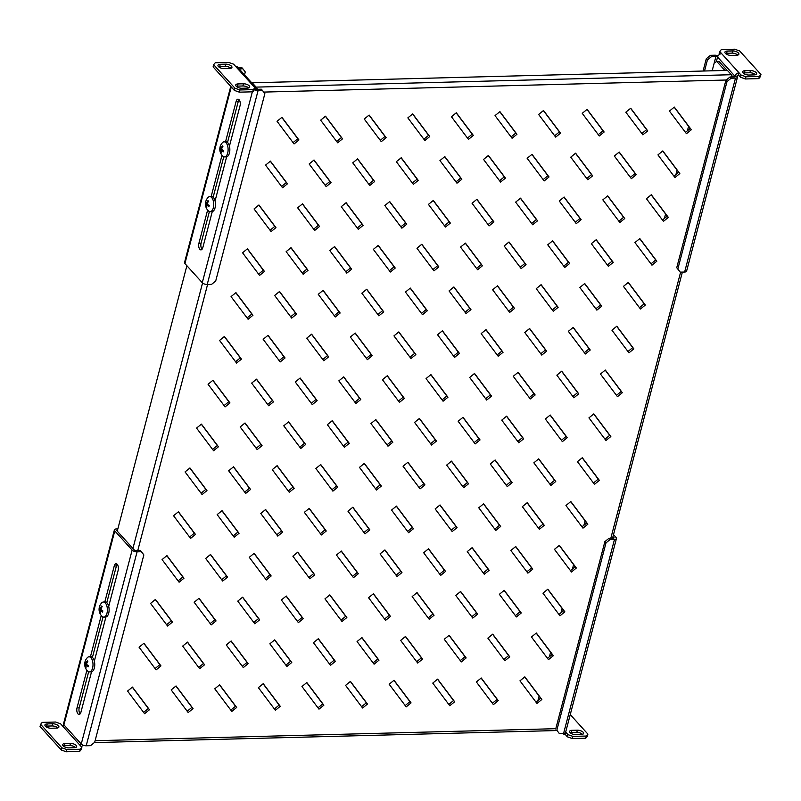 <?xml version="1.0" encoding="UTF-8"?>
<svg xmlns="http://www.w3.org/2000/svg" width="801" height="801" viewBox="0 0 801 801"><rect width="100%" height="100%" fill="white"/><g stroke="black" fill="none" stroke-linecap="round" stroke-linejoin="round"><path stroke-width="1.2" d="M281.922 117.316L277.046 121.291L294.077 143.93L298.943 139.955L281.922 117.316M293.076 142.598L297.822 138.723L298.943 139.955M297.822 138.723L281.802 117.417M325.516 116.185L320.65 120.16L337.672 142.798L342.538 138.823L325.516 116.185M336.67 141.467L341.426 137.582L342.538 138.823M341.426 137.582L325.396 116.275M369.121 115.044L364.245 119.019L381.266 141.657L386.142 137.682L369.121 115.044M380.265 140.325L385.021 136.45L386.142 137.682M385.021 136.45L369.001 115.144M412.715 113.902L407.849 117.877L424.87 140.525L429.736 136.55L412.715 113.902M423.869 139.194L428.615 135.309L429.736 136.55M428.615 135.309L412.595 114.002M456.31 112.771L451.444 116.746L468.465 139.384L473.341 135.409L456.31 112.771M467.464 138.052L472.22 134.178L473.341 135.409M472.22 134.178L456.2 112.871M499.914 111.629L495.038 115.604L512.069 138.253L516.935 134.278L499.914 111.629M511.068 136.921L515.814 133.036L516.935 134.278M515.814 133.036L499.794 111.729M543.509 110.498L538.642 114.473L555.664 137.111L560.53 133.136L543.509 110.498M554.662 135.78L559.418 131.905L560.53 133.136M559.418 131.905L543.398 110.588M587.113 109.357L582.237 113.331L599.268 135.97L604.134 132.005L587.113 109.357M598.257 134.638L603.013 130.763L604.134 132.005M603.013 130.763L586.993 109.457M630.707 108.225L625.841 112.2L642.863 134.838L647.729 130.863L630.707 108.225M641.861 133.507L646.617 129.632L647.729 130.863M646.617 129.632L630.587 108.315M674.302 107.084L669.436 111.059L686.457 133.697L691.333 129.722L674.302 107.084M685.456 132.365L690.212 128.49L691.333 129.722M690.212 128.49L674.192 107.184M270.418 161.141L265.552 165.116L282.573 187.764L287.449 183.789L270.418 161.141M281.572 186.433L286.327 182.548L287.449 183.789M286.327 182.548L270.307 161.241M314.022 160.01L309.146 163.985L326.177 186.623L331.043 182.648L314.022 160.01M325.176 185.291L329.922 181.416L331.043 182.648M329.922 181.416L313.902 160.1M357.616 158.868L352.75 162.843L369.772 185.492L374.638 181.517L357.616 158.868M368.77 184.15L373.526 180.275L374.638 181.517M373.526 180.275L357.496 158.968M401.221 157.737L396.345 161.712L413.366 184.35L418.242 180.375L401.221 157.737M412.365 183.018L417.121 179.144L418.242 180.375M417.121 179.144L401.101 157.827M444.815 156.596L439.949 160.57L456.97 183.209L461.837 179.244L444.815 156.596M455.969 181.877L460.725 178.002L461.837 179.244M460.725 178.002L444.695 156.696M488.41 155.464L483.544 159.439L500.565 182.077L505.441 178.102L488.41 155.464M499.564 180.746L504.32 176.861L505.441 178.102M504.32 176.861L488.3 155.554M532.014 154.323L527.138 158.298L544.169 180.936L549.035 176.961L532.014 154.323M543.168 179.604L547.914 175.729L549.035 176.961M547.914 175.729L531.894 154.423M575.609 153.191L570.743 157.166L587.764 179.804L592.64 175.83L575.609 153.191M586.763 178.473L591.518 174.588L592.64 175.83M591.518 174.588L575.498 153.281M619.213 152.05L614.337 156.025L631.368 178.663L636.234 174.688L619.213 152.05M630.367 177.331L635.113 173.457L636.234 174.688M635.113 173.457L619.093 152.15M662.807 150.918L657.941 154.893L674.963 177.532L679.829 173.557L662.807 150.918M673.961 176.2L678.717 172.315L679.829 173.557M678.717 172.315L662.687 151.009M258.923 204.976L254.057 208.951L271.078 231.589L275.945 227.614L258.923 204.976M270.077 230.257L274.823 226.383L275.945 227.614M274.823 226.383L258.803 205.066M302.518 203.834L297.652 207.809L314.673 230.448L319.549 226.483L302.518 203.834M313.672 229.116L318.428 225.241L319.549 226.483M318.428 225.241L302.408 203.935M346.122 202.703L341.246 206.678L358.277 229.316L363.143 225.341L346.122 202.703M357.276 227.985L362.022 224.1L363.143 225.341M362.022 224.1L346.002 202.793M389.717 201.562L384.85 205.537L401.872 228.175L406.738 224.2L389.717 201.562M400.87 226.843L405.626 222.968L406.738 224.2M405.626 222.968L389.596 201.662M433.321 200.43L428.445 204.405L445.476 227.043L450.342 223.068L433.321 200.43M444.465 225.712L449.221 221.827L450.342 223.068M449.221 221.827L433.201 200.52M476.915 199.289L472.049 203.264L489.071 225.902L493.937 221.927L476.915 199.289M488.069 224.57L492.825 220.696L493.937 221.927M492.825 220.696L476.795 199.389M520.51 198.157L515.644 202.132L532.665 224.771L537.541 220.796L520.51 198.157M531.664 223.439L536.42 219.554L537.541 220.796M536.42 219.554L520.4 198.248M564.114 197.016L559.238 200.991L576.269 223.629L581.136 219.654L564.114 197.016M575.268 222.298L580.014 218.423L581.136 219.654M580.014 218.423L563.994 197.116M607.709 195.875L602.843 199.849L619.864 222.498L624.74 218.523L607.709 195.875M618.863 221.166L623.619 217.281L624.74 218.523M623.619 217.281L607.599 195.975M651.313 194.743L646.437 198.718L663.468 221.356L668.334 217.381L651.313 194.743M662.467 220.025L667.213 216.15L668.334 217.381M667.213 216.15L651.193 194.843M247.429 248.801L242.553 252.776L259.574 275.414L264.45 271.439L247.429 248.801M258.573 274.082L263.329 270.207L264.45 271.439M263.329 270.207L247.309 248.901M291.023 247.669L286.157 251.644L303.178 274.282L308.045 270.307L291.023 247.669M302.177 272.951L306.923 269.066L308.045 270.307M306.923 269.066L290.903 247.759M334.618 246.528L329.752 250.503L346.773 273.141L351.649 269.166L334.618 246.528M345.772 271.809L350.528 267.935L351.649 269.166M350.528 267.935L334.508 246.628M378.222 245.396L373.346 249.361L390.377 272.01L395.243 268.035L378.222 245.396M389.376 270.678L394.122 266.793L395.243 268.035M394.122 266.793L378.102 245.486M421.817 244.255L416.951 248.23L433.972 270.868L438.848 266.893L421.817 244.255M432.971 269.536L437.726 265.662L438.848 266.893M437.726 265.662L421.706 244.355M465.421 243.114L460.545 247.088L477.576 269.737L482.442 265.762L465.421 243.114M476.565 268.405L481.321 264.52L482.442 265.762M481.321 264.52L465.301 243.214M509.015 241.982L504.149 245.957L521.171 268.595L526.037 264.62L509.015 241.982M520.169 267.264L524.925 263.389L526.037 264.62M524.925 263.389L508.895 242.072M552.62 240.841L547.744 244.816L564.765 267.464L569.641 263.489L552.62 240.841M563.764 266.122L568.52 262.247L569.641 263.489M568.52 262.247L552.5 240.941M596.214 239.709L591.348 243.684L608.37 266.322L613.236 262.348L596.214 239.709M607.368 264.991L612.114 261.116L613.236 262.348M612.114 261.116L596.094 239.799M639.809 238.568L634.943 242.543L651.964 265.181L656.84 261.216L639.809 238.568M650.963 263.849L655.719 259.975L656.84 261.216M655.719 259.975L639.699 238.668M235.925 292.635L231.058 296.6L248.08 319.249L252.946 315.274L235.925 292.635M247.078 317.917L251.834 314.032L252.946 315.274M251.834 314.032L235.804 292.725M279.529 291.494L274.653 295.469L291.674 318.107L296.55 314.132L279.529 291.494M290.673 316.775L295.429 312.901L296.55 314.132M295.429 312.901L279.409 291.594M323.123 290.352L318.257 294.327L335.279 316.976L340.145 313.001L323.123 290.352M334.277 315.644L339.033 311.759L340.145 313.001M339.033 311.759L323.003 290.453M366.718 289.221L361.852 293.196L378.873 315.834L383.749 311.859L366.718 289.221M377.872 314.503L382.628 310.628L383.749 311.859M382.628 310.628L366.608 289.311M410.322 288.08L405.446 292.055L422.477 314.703L427.344 310.728L410.322 288.08M421.476 313.361L426.222 309.486L427.344 310.728M426.222 309.486L410.202 288.18M453.917 286.948L449.051 290.923L466.072 313.561L470.948 309.587L453.917 286.948M465.071 312.23L469.827 308.355L470.948 309.587M469.827 308.355L453.807 287.038M497.521 285.807L492.645 289.782L509.676 312.42L514.542 308.455L497.521 285.807M508.675 311.088L513.421 307.214L514.542 308.455M513.421 307.214L497.401 285.907M541.116 284.675L536.249 288.65L553.271 311.289L558.137 307.314L541.116 284.675M552.269 309.957L557.025 306.072L558.137 307.314M557.025 306.072L540.995 284.766M584.72 283.534L579.844 287.509L596.865 310.147L601.741 306.172L584.72 283.534M595.864 308.816L600.62 304.941L601.741 306.172M600.62 304.941L584.6 283.634M628.314 282.403L623.448 286.378L640.47 309.016L645.336 305.041L628.314 282.403M639.468 307.684L644.214 303.799L645.336 305.041M644.214 303.799L628.194 282.493M224.43 336.46L219.554 340.435L236.585 363.073L241.451 359.098L224.43 336.46M235.584 361.742L240.33 357.867L241.451 359.098M240.33 357.867L224.31 336.55M268.025 335.319L263.159 339.294L280.18 361.942L285.046 357.967L268.025 335.319M279.179 360.6L283.934 356.725L285.046 357.967M283.934 356.725L267.914 335.419M311.629 334.187L306.753 338.162L323.784 360.8L328.65 356.825L311.629 334.187M322.773 359.469L327.529 355.594L328.65 356.825M327.529 355.594L311.509 334.277M355.223 333.046L350.357 337.021L367.379 359.659L372.245 355.684L355.223 333.046M366.377 358.327L371.133 354.453L372.245 355.684M371.133 354.453L355.103 333.146M398.818 331.914L393.952 335.889L410.973 358.528L415.849 354.553L398.818 331.914M409.972 357.196L414.728 353.311L415.849 354.553M414.728 353.311L398.708 332.004M442.422 330.773L437.556 334.748L454.578 357.386L459.444 353.411L442.422 330.773M453.576 356.055L458.322 352.18L459.444 353.411M458.322 352.18L442.302 330.873M486.017 329.642L481.151 333.616L498.172 356.255L503.048 352.28L486.017 329.642M497.171 354.923L501.927 351.038L503.048 352.28M501.927 351.038L485.907 329.732M529.621 328.5L524.745 332.475L541.776 355.113L546.642 351.138L529.621 328.5M540.775 353.782L545.521 349.907L546.642 351.138M545.521 349.907L529.501 328.6M573.216 327.369L568.35 331.334L585.371 353.982L590.237 350.007L573.216 327.369M584.37 352.65L589.125 348.765L590.237 350.007M589.125 348.765L573.095 327.459M616.82 326.227L611.944 330.202L628.965 352.84L633.841 348.866L616.82 326.227M627.964 351.509L632.72 347.634L633.841 348.866M632.72 347.634L616.7 326.327M212.926 380.285L208.06 384.26L225.081 406.898L229.957 402.923L212.926 380.285M224.08 405.566L228.836 401.691L229.957 402.923M228.836 401.691L212.816 380.385M256.53 379.153L251.654 383.128L268.685 405.767L273.552 401.792L256.53 379.153M267.684 404.435L272.43 400.55L273.552 401.792M272.43 400.55L256.41 379.243M300.125 378.012L295.259 381.987L312.28 404.625L317.156 400.65L300.125 378.012M311.279 403.293L316.035 399.419L317.156 400.65M316.035 399.419L300.015 378.112M343.729 376.881L338.853 380.855L355.884 403.494L360.75 399.519L343.729 376.881M354.883 402.162L359.629 398.277L360.75 399.519M359.629 398.277L343.609 376.971M387.324 375.739L382.457 379.714L399.479 402.352L404.345 398.377L387.324 375.739M398.477 401.021L403.233 397.146L404.345 398.377M403.233 397.146L387.203 375.839M430.928 374.608L426.052 378.573L443.073 401.221L447.949 397.246L430.928 374.608M442.072 399.889L446.828 396.004L447.949 397.246M446.828 396.004L430.808 374.698M474.522 373.466L469.656 377.441L486.678 400.079L491.544 396.105L474.522 373.466M485.676 398.748L490.422 394.873L491.544 396.105M490.422 394.873L474.402 373.566M518.117 372.325L513.251 376.3L530.272 398.948L535.148 394.973L518.117 372.325M529.271 397.616L534.027 393.732L535.148 394.973M534.027 393.732L518.007 372.425M561.721 371.193L556.845 375.168L573.876 397.807L578.743 393.832L561.721 371.193M572.875 396.475L577.621 392.6L578.743 393.832M577.621 392.6L561.601 371.284M605.316 370.052L600.45 374.027L617.471 396.675L622.337 392.7L605.316 370.052M616.47 395.334L621.226 391.459L622.337 392.7M621.226 391.459L605.206 370.152M201.431 424.119L196.565 428.094L213.587 450.733L218.453 446.758L201.431 424.119M212.585 449.401L217.341 445.516L218.453 446.758M217.341 445.516L201.311 424.21M245.026 422.978L240.16 426.953L257.181 449.591L262.057 445.616L245.026 422.978M256.18 448.26L260.936 444.385L262.057 445.616M260.936 444.385L244.916 423.078M288.63 421.847L283.764 425.812L300.786 448.46L305.652 444.485L288.63 421.847M299.784 447.128L304.53 443.243L305.652 444.485M304.53 443.243L288.51 421.937M332.225 420.705L327.359 424.68L344.38 447.318L349.256 443.343L332.225 420.705M343.379 445.987L348.135 442.112L349.256 443.343M348.135 442.112L332.115 420.805M375.829 419.564L370.953 423.539L387.984 446.187L392.85 442.212L375.829 419.564M386.983 444.855L391.729 440.971L392.85 442.212M391.729 440.971L375.709 419.664M419.424 418.432L414.558 422.407L431.579 445.046L436.445 441.071L419.424 418.432M430.578 443.714L435.333 439.839L436.445 441.071M435.333 439.839L419.303 418.522M463.028 417.291L458.152 421.266L475.173 443.914L480.049 439.939L463.028 417.291M474.172 442.573L478.928 438.698L480.049 439.939M478.928 438.698L462.908 417.391M506.622 416.16L501.756 420.135L518.778 442.773L523.644 438.798L506.622 416.16M517.776 441.441L522.522 437.566L523.644 438.798M522.522 437.566L506.502 416.25M550.217 415.018L545.351 418.993L562.372 441.631L567.248 437.656L550.217 415.018M561.371 440.3L566.127 436.425L567.248 437.656M566.127 436.425L550.107 415.118M593.821 413.887L588.945 417.862L605.977 440.5L610.843 436.525L593.821 413.887M604.975 439.168L609.721 435.283L610.843 436.525M609.721 435.283L593.701 413.977M189.937 467.944L185.061 471.919L202.092 494.557L206.958 490.582L189.937 467.944M201.091 493.226L205.837 489.351L206.958 490.582M205.837 489.351L189.817 468.034M233.532 466.803L228.665 470.778L245.687 493.426L250.553 489.451L233.532 466.803M244.685 492.094L249.441 488.209L250.553 489.451M249.441 488.209L233.411 466.903M277.136 465.671L272.26 469.646L289.281 492.285L294.157 488.31L277.136 465.671M288.28 490.953L293.036 487.078L294.157 488.31M293.036 487.078L277.016 465.761M320.73 464.53L315.864 468.505L332.886 491.143L337.752 487.178L320.73 464.53M331.884 489.811L336.63 485.937L337.752 487.178M336.63 485.937L320.61 464.63M364.325 463.399L359.459 467.373L376.48 490.012L381.356 486.037L364.325 463.399M375.479 488.68L380.235 484.795L381.356 486.037M380.235 484.795L364.215 463.489M407.929 462.257L403.053 466.232L420.084 488.87L424.951 484.895L407.929 462.257M419.083 487.539L423.829 483.664L424.951 484.895M423.829 483.664L407.809 462.357M451.524 461.126L446.658 465.101L463.679 487.739L468.545 483.764L451.524 461.126M462.678 486.407L467.434 482.522L468.545 483.764M467.434 482.522L451.404 461.216M495.128 459.984L490.252 463.959L507.273 486.597L512.149 482.623L495.128 459.984M506.272 485.266L511.028 481.391L512.149 482.623M511.028 481.391L495.008 460.084M538.723 458.853L533.856 462.828L550.878 485.466L555.744 481.491L538.723 458.853M549.876 484.134L554.632 480.25L555.744 481.491M554.632 480.25L538.602 458.943M582.317 457.711L577.451 461.686L594.472 484.325L599.348 480.35L582.317 457.711M593.471 482.993L598.227 479.118L599.348 480.35M598.227 479.118L582.207 457.812M178.433 511.769L173.567 515.744L190.588 538.382L195.464 534.417L178.433 511.769M189.587 537.05L194.343 533.176L195.464 534.417M194.343 533.176L178.323 511.869M222.037 510.637L217.161 514.612L234.192 537.251L239.058 533.276L222.037 510.637M233.191 535.919L237.937 532.034L239.058 533.276M237.937 532.034L221.917 510.728M265.632 509.496L260.766 513.471L277.787 536.109L282.653 532.134L265.632 509.496M276.786 534.778L281.541 530.903L282.653 532.134M281.541 530.903L265.511 509.596M309.236 508.365L304.36 512.34L321.381 534.978L326.257 531.003L309.236 508.365M320.38 533.646L325.136 529.761L326.257 531.003M325.136 529.761L309.116 508.455M352.83 507.223L347.964 511.198L364.986 533.836L369.852 529.861L352.83 507.223M363.984 532.505L368.73 528.63L369.852 529.861M368.73 528.63L352.71 507.323M396.425 506.092L391.559 510.067L408.58 532.705L413.456 528.73L396.425 506.092M407.579 531.373L412.335 527.489L413.456 528.73M412.335 527.489L396.315 506.182M440.029 504.95L435.153 508.925L452.185 531.564L457.051 527.589L440.029 504.95M451.183 530.232L455.929 526.357L457.051 527.589M455.929 526.357L439.909 505.051M483.624 503.819L478.758 507.784L495.779 530.432L500.655 526.457L483.624 503.819M494.778 529.101L499.534 525.216L500.655 526.457M499.534 525.216L483.514 503.909M527.228 502.678L522.352 506.653L539.383 529.291L544.249 525.316L527.228 502.678M538.372 527.959L543.128 524.084L544.249 525.316M543.128 524.084L527.108 502.778M570.823 501.536L565.957 505.511L582.978 528.159L587.844 524.184L570.823 501.536M581.977 526.828L586.732 522.943L587.844 524.184M586.732 522.943L570.702 501.636M166.938 555.604L162.072 559.579L179.094 582.217L183.96 578.242L166.938 555.604M178.092 580.885L182.838 577L183.96 578.242M182.838 577L166.818 555.694M210.533 554.462L205.667 558.437L222.688 581.075L227.564 577.1L210.533 554.462M221.687 579.744L226.443 575.869L227.564 577.1M226.443 575.869L210.423 554.562M254.137 553.331L249.261 557.306L266.292 579.944L271.159 575.969L254.137 553.331M265.291 578.612L270.037 574.728L271.159 575.969M270.037 574.728L254.017 553.421M297.732 552.189L292.866 556.164L309.887 578.803L314.753 574.828L297.732 552.189M308.886 577.471L313.642 573.596L314.753 574.828M313.642 573.596L297.612 552.289M341.336 551.048L336.46 555.023L353.481 577.671L358.357 573.696L341.336 551.048M352.48 576.34L357.236 572.455L358.357 573.696M357.236 572.455L341.216 551.148M384.931 549.917L380.064 553.892L397.086 576.53L401.952 572.555L384.931 549.917M396.084 575.198L400.84 571.323L401.952 572.555M400.84 571.323L384.81 550.017M428.525 548.775L423.659 552.75L440.68 575.398L445.556 571.423L428.525 548.775M439.679 574.067L444.435 570.182L445.556 571.423M444.435 570.182L428.415 548.875M472.129 547.644L467.253 551.619L484.285 574.257L489.151 570.282L472.129 547.644M483.283 572.925L488.029 569.05L489.151 570.282M488.029 569.05L472.009 547.734M515.724 546.502L510.858 550.477L527.879 573.115L532.755 569.151L515.724 546.502M526.878 571.784L531.634 567.909L532.755 569.151M531.634 567.909L515.614 546.602M559.328 545.371L554.452 549.346L571.483 571.984L576.35 568.009L559.328 545.371M570.482 570.652L575.228 566.778L576.35 568.009M575.228 566.778L559.208 545.461M155.444 599.428L150.568 603.403L167.589 626.042L172.465 622.067L155.444 599.428M166.588 624.71L171.344 620.835L172.465 622.067M171.344 620.835L155.324 599.528M199.038 598.287L194.172 602.262L211.194 624.91L216.06 620.935L199.038 598.287M210.192 623.578L214.938 619.694L216.06 620.935M214.938 619.694L198.918 598.387M242.633 597.156L237.767 601.13L254.788 623.769L259.664 619.794L242.633 597.156M253.787 622.437L258.543 618.562L259.664 619.794M258.543 618.562L242.523 597.246M286.237 596.014L281.361 599.989L298.393 622.637L303.259 618.662L286.237 596.014M297.391 621.296L302.137 617.421L303.259 618.662M302.137 617.421L286.117 596.114M329.832 594.883L324.966 598.858L341.987 621.496L346.853 617.521L329.832 594.883M340.986 620.164L345.742 616.289L346.853 617.521M345.742 616.289L329.722 594.973M373.436 593.741L368.56 597.716L385.591 620.354L390.457 616.39L373.436 593.741M384.58 619.023L389.336 615.148L390.457 616.39M389.336 615.148L373.316 593.841M417.031 592.61L412.165 596.585L429.186 619.223L434.052 615.248L417.031 592.61M428.185 617.891L432.94 614.007L434.052 615.248M432.94 614.007L416.91 592.7M460.625 591.468L455.759 595.443L472.78 618.082L477.656 614.107L460.625 591.468M471.779 616.75L476.535 612.875L477.656 614.107M476.535 612.875L460.515 591.569M504.23 590.337L499.363 594.312L516.385 616.95L521.251 612.975L504.23 590.337M515.383 615.619L520.129 611.734L521.251 612.975M520.129 611.734L504.109 590.427M547.824 589.196L542.958 593.171L559.979 615.809L564.855 611.834L547.824 589.196M558.978 614.477L563.734 610.602L564.855 611.834M563.734 610.602L547.714 589.296M143.94 643.253L139.074 647.228L156.095 669.876L160.961 665.901L143.94 643.253M155.094 668.535L159.85 664.66L160.961 665.901M159.85 664.66L143.82 643.353M187.544 642.122L182.668 646.097L199.689 668.735L204.565 664.76L187.544 642.122M198.688 667.403L203.444 663.528L204.565 664.76M203.444 663.528L187.424 642.212M231.139 640.98L226.272 644.955L243.294 667.593L248.16 663.628L231.139 640.98M242.292 666.262L247.048 662.387L248.16 663.628M247.048 662.387L231.018 641.08M274.733 639.849L269.867 643.824L286.888 666.462L291.764 662.487L274.733 639.849M285.887 665.13L290.643 661.246L291.764 662.487M290.643 661.246L274.623 639.939M318.337 638.707L313.461 642.682L330.493 665.321L335.359 661.346L318.337 638.707M329.491 663.989L334.237 660.114L335.359 661.346M334.237 660.114L318.217 638.808M361.932 637.576L357.066 641.551L374.087 664.189L378.963 660.214L361.932 637.576M373.086 662.858L377.842 658.973L378.963 660.214M377.842 658.973L361.822 637.666M405.536 636.435L400.66 640.41L417.691 663.048L422.558 659.073L405.536 636.435M416.69 661.716L421.436 657.841L422.558 659.073M421.436 657.841L405.416 636.535M449.131 635.303L444.265 639.278L461.286 661.916L466.152 657.941L449.131 635.303M460.285 660.585L465.041 656.7L466.152 657.941M465.041 656.7L449.011 635.393M492.735 634.162L487.859 638.137L504.88 660.775L509.756 656.8L492.735 634.162M503.879 659.443L508.635 655.568L509.756 656.8M508.635 655.568L492.615 634.262M536.33 633.02L531.463 636.995L548.485 659.644L553.351 655.669L536.33 633.02M547.483 658.312L552.229 654.427L553.351 655.669M552.229 654.427L536.209 633.12M132.445 687.088L127.569 691.063L144.601 713.701L149.467 709.726L132.445 687.088M143.599 712.369L148.345 708.485L149.467 709.726M148.345 708.485L132.325 687.178M176.04 685.946L171.174 689.921L188.195 712.56L193.061 708.585L176.04 685.946M187.194 711.228L191.95 707.353L193.061 708.585M191.95 707.353L175.93 686.046M219.644 684.815L214.768 688.79L231.799 711.428L236.665 707.453L219.644 684.815M230.788 710.097L235.544 706.212L236.665 707.453M235.544 706.212L219.524 684.905M263.239 683.674L258.373 687.648L275.394 710.287L280.26 706.312L263.239 683.674M274.393 708.955L279.149 705.08L280.26 706.312M279.149 705.08L263.118 683.774M306.833 682.542L301.967 686.507L318.988 709.155L323.864 705.18L306.833 682.542M317.987 707.824L322.743 703.939L323.864 705.18M322.743 703.939L306.723 682.632M350.438 681.401L345.571 685.376L362.593 708.014L367.459 704.039L350.438 681.401M361.591 706.682L366.337 702.807L367.459 704.039M366.337 702.807L350.317 681.501M394.032 680.259L389.166 684.234L406.187 706.882L411.063 702.908L394.032 680.259M405.186 705.551L409.942 701.666L411.063 702.908M409.942 701.666L393.922 680.359M437.636 679.128L432.76 683.103L449.792 705.741L454.658 701.766L437.636 679.128M448.79 704.409L453.536 700.535L454.658 701.766M453.536 700.535L437.516 679.218M492.385 703.268L497.141 699.393L481.111 678.087M535.979 702.137L540.735 698.262L524.715 676.945M481.231 677.986L476.365 681.961L493.386 704.61L498.252 700.635L481.231 677.986M524.835 676.855L519.959 680.83L536.98 703.468L541.856 699.493L524.835 676.855M257.562 89.291L256.11 87.119L255.629 88.961M731.333 74.723L256.11 87.119L252.195 82.793L727.418 70.398L731.333 74.723L731.724 76.936M186.883 265.712L117.497 530.202A1.262 0.551 14.7 0 0 116.836 530.492A1.262 0.551 14.7 0 0 116.966 530.843L134.308 550.017A1.262 0.551 14.7 0 0 135.96 550.607L140.315 550.487L141.437 551.729L137.081 551.839A3.775 1.642 14.7 0 1 132.135 550.067L114.783 530.903L63.91 724.845A1.262 0.941 -42.1 0 1 62.528 725.966L79.87 745.13A1.262 0.941 137.9 0 0 81.251 744.009L63.91 724.845A3.775 1.642 -165.3 0 1 63.529 723.794L114.403 529.861A3.775 1.642 14.7 0 0 114.783 530.903M731.563 75.334L732.935 76.866L731.724 76.896M727.098 70.408L718.948 61.407L716.775 61.457L714.232 62.889L712.159 70.798L715.924 56.46A1.262 0.551 14.7 0 1 717.566 57.051A3.775 2.824 -42.1 0 1 721.701 53.677L719.739 51.514L719.168 53.707L719.709 54.298M724.915 70.468L716.775 61.457M540.735 698.262L541.856 699.493M497.141 699.393L498.252 700.635M236.185 86.188A4.405 1.922 14.7 0 0 241.952 88.26L247.409 88.11A4.405 1.922 14.7 0 0 249.702 87.069A4.405 1.922 14.7 0 0 247.889 84.846A4.405 1.922 14.7 0 0 243.484 83.785L238.037 83.925A4.405 1.922 14.7 0 0 235.734 84.976A4.405 1.922 14.7 0 0 236.185 86.188M218.413 66.563A4.405 1.922 14.7 0 0 224.19 68.626L229.637 68.486A4.405 1.922 14.7 0 0 231.94 67.434A4.405 1.922 14.7 0 0 230.117 65.211A4.405 1.922 14.7 0 0 225.722 64.15L220.275 64.3A4.405 1.922 14.7 0 0 217.972 65.342A4.405 1.922 14.7 0 0 218.413 66.563M207.619 210.062L198.898 243.304A4.405 2.203 -91.5 0 0 199.849 249.301A4.405 2.203 -91.5 0 0 200.971 249.872A4.405 2.203 -91.5 0 0 202.813 247.629L212.265 211.604M202.042 249.261A4.405 2.203 88.5 0 1 202.032 249.241A4.405 2.203 88.5 0 1 201.081 243.244L209.391 211.564M227.514 142.458L238.297 101.357A4.405 2.203 88.5 0 1 239.068 99.724M213.146 197.246L223.759 156.776M229.436 146.142L240.04 105.732A4.405 2.203 -91.5 0 0 239.93 101.326A4.405 2.203 -91.5 0 0 237.967 99.174A4.405 2.203 -91.5 0 0 236.125 101.407L225.532 141.777M221.987 155.274L211.154 196.565M215.069 200.931L226.633 156.826M231.249 86.959L184.921 263.549L202.273 282.713L252.345 91.825M254.598 88.741L255.329 88.721A3.775 2.824 137.9 0 0 254.858 86.268A3.775 2.824 137.9 0 0 252.916 85.517L254.878 87.679L254.307 89.872L252.715 91.815L253.286 89.622L254.878 87.679M213.667 64.711L213.096 66.894L234.363 90.393L234.933 88.2L213.667 64.711L215.259 62.768L228.665 62.418L233.622 64.19L235.574 66.353A3.775 2.824 -42.1 0 1 237.517 67.104L254.858 86.268M234.933 88.2L239.879 89.972L253.286 89.622M248.6 87.95A4.405 1.922 14.7 0 0 242.913 85.977L237.466 86.118A4.405 1.922 14.7 0 0 236.275 86.288M230.838 68.315A4.405 1.922 14.7 0 0 225.151 66.343L219.704 66.493A4.405 1.922 14.7 0 0 218.503 66.653M239.879 89.972L239.309 92.165L252.715 91.815M239.309 92.165L234.363 90.393M255.329 88.721A1.262 0.551 14.7 0 0 256.981 89.311L261.336 89.191L262.458 90.433L258.092 90.543A3.775 1.642 14.7 0 1 254.358 89.662M262.458 90.433L264.861 93.637L215.709 281.001L211.574 284.375L207.219 284.485A3.775 1.642 -165.3 0 1 202.273 282.713M184.921 263.549A3.775 1.642 -165.3 0 1 184.54 262.508L230.748 86.398M239.129 68.886L242.873 68.796L241.752 67.554L238.007 67.654M242.873 68.796L245.286 71.99L244.525 74.863M738.442 53.006A4.405 1.922 14.7 0 0 732.665 50.934L727.218 51.074A4.405 1.922 14.7 0 0 724.915 52.125A4.405 1.922 14.7 0 0 726.737 54.348A4.405 1.922 14.7 0 0 731.133 55.409L736.58 55.269A4.405 1.922 14.7 0 0 738.882 54.218A4.405 1.922 14.7 0 0 738.442 53.006M737.781 55.099A4.405 1.922 14.7 0 0 732.094 53.126L726.647 53.267A4.405 1.922 14.7 0 0 725.446 53.437M756.204 72.631A4.405 1.922 14.7 0 0 750.427 70.568L744.98 70.708A4.405 1.922 14.7 0 0 742.677 71.76A4.405 1.922 14.7 0 0 744.499 73.982A4.405 1.922 14.7 0 0 748.895 75.034L754.352 74.893A4.405 1.922 14.7 0 0 756.655 73.852A4.405 1.922 14.7 0 0 756.204 72.631M755.543 74.733A4.405 1.922 14.7 0 0 749.856 72.761L744.409 72.901A4.405 1.922 14.7 0 0 743.218 73.071M730.021 76.976L731.143 78.208L727.008 81.582L725.886 80.35L730.021 76.976L734.387 76.866A1.262 0.551 14.7 0 0 735.038 76.566A1.262 0.551 14.7 0 0 734.918 76.215A3.775 2.824 137.9 0 1 739.043 72.841L738.472 75.034A1.262 0.941 137.9 0 0 737.09 76.155L734.918 76.215L734.757 76.806M721.701 53.677L741.005 75.004L745.951 76.776L759.358 76.425L760.95 74.483L739.693 50.994L734.737 49.221L721.331 49.572L719.739 51.514M760.95 74.483L760.379 76.676L758.787 78.618L759.358 76.425M745.951 76.776L745.381 78.969L758.787 78.618M745.381 78.969L740.424 77.196L741.005 75.004M738.472 75.034L740.424 77.196M718.076 55.89A3.775 1.642 14.7 0 0 714.802 55.219L710.437 55.339L711.558 56.571L715.924 56.46M664.399 218.443L665.581 213.967M675.904 174.618L677.075 170.142M687.398 130.783L688.57 126.308M703.078 71.029L706.312 58.703L710.437 55.339M711.558 56.571L707.423 59.945L706.312 58.703M666.242 216.941L666.642 215.389M677.736 173.116L678.147 171.564M689.23 129.291L689.641 127.729M704.53 70.999L707.423 59.945M731.143 78.208L735.498 78.097A3.775 1.642 14.7 0 0 737.471 77.206L686.597 271.139A3.775 1.642 -165.3 0 1 684.625 272.04L680.259 272.15L676.735 267.714L680.259 272.15M737.471 77.206A3.775 1.642 14.7 0 0 737.09 76.155M727.008 81.582L677.856 268.946M725.886 80.35L676.735 267.714M45.457 726.267A4.405 1.922 -165.3 0 1 46.648 726.106L52.105 725.966A4.405 1.922 -165.3 0 1 57.782 727.929M45.367 726.177A4.405 1.922 -165.3 0 1 44.926 724.955A4.405 1.922 -165.3 0 1 47.229 723.914L52.676 723.774A4.405 1.922 -165.3 0 1 57.071 724.825A4.405 1.922 -165.3 0 1 58.894 727.048A4.405 1.922 -165.3 0 1 56.591 728.099L51.144 728.239A4.405 1.922 -165.3 0 1 45.367 726.177M63.219 745.901A4.405 1.922 -165.3 0 1 64.42 745.731L69.867 745.591A4.405 1.922 -165.3 0 1 75.554 747.563M63.139 745.811A4.405 1.922 -165.3 0 1 62.688 744.59A4.405 1.922 -165.3 0 1 64.991 743.548L70.438 743.398A4.405 1.922 -165.3 0 1 74.843 744.459A4.405 1.922 -165.3 0 1 76.656 746.682A4.405 1.922 -165.3 0 1 74.353 747.733L68.906 747.874A4.405 1.922 -165.3 0 1 63.139 745.811M106.783 602.652L116.425 565.927A4.405 2.203 88.5 0 1 117.186 564.304A4.405 2.203 -91.5 0 0 116.085 563.754A4.405 2.203 -91.5 0 0 114.243 565.987L104.801 601.972M80.16 713.841A4.405 2.203 88.5 0 1 79.199 707.824L88.661 671.759M92.415 657.441L103.029 616.97M86.888 670.257L77.016 707.884A4.405 2.203 -91.5 0 0 77.126 712.289A4.405 2.203 -91.5 0 0 79.089 714.452A4.405 2.203 -91.5 0 0 80.931 712.209L91.534 671.809M94.338 661.125L105.902 617.02M108.706 606.337L118.158 570.312A4.405 2.203 -91.5 0 0 117.206 564.315M101.256 615.478L90.433 656.76M81.291 746.702A3.775 2.824 137.9 0 0 82.924 745.11M79.669 751.428L80.24 749.235L81.832 747.293L81.261 749.486L79.669 751.428L66.263 751.779L61.307 750.006L40.05 726.517L40.621 724.324L61.887 747.814L66.833 749.586L66.263 751.779M80.24 749.235L66.833 749.586M79.87 745.13L81.832 747.293M40.621 724.324L42.213 722.382L55.619 722.031L60.576 723.804L62.528 725.966M61.307 750.006L61.887 747.814M117.827 528.92L116.375 528.96A3.775 1.642 14.7 0 0 114.403 529.861M141.437 551.729L143.85 554.923L94.688 742.297L90.563 745.661L86.198 745.781A3.775 1.642 -165.3 0 1 81.251 744.009L132.135 550.067M583.158 732.244A4.405 1.922 -165.3 0 1 583.599 733.466A4.405 1.922 -165.3 0 1 581.296 734.507L575.849 734.657A4.405 1.922 -165.3 0 1 571.453 733.596A4.405 1.922 -165.3 0 1 569.631 731.373A4.405 1.922 -165.3 0 1 571.934 730.322L577.381 730.182A4.405 1.922 -165.3 0 1 583.158 732.244M613.005 536.52L613.736 538.092M613.506 534.607L616.079 537.451A3.775 1.642 14.7 0 1 616.46 538.492A3.775 1.642 14.7 0 1 614.487 539.393L610.122 539.504L605.997 542.878L556.835 730.242L559.248 733.446L563.604 733.336A3.775 1.642 -165.3 0 0 565.576 732.434L616.46 538.492M565.596 732.384A1.262 0.941 137.9 0 0 565.997 732.454L565.426 734.647A3.775 2.824 137.9 0 1 563.483 733.896L562.993 733.346M563.123 733.346A3.775 2.824 137.9 0 0 563.483 733.896M570.162 732.685A4.405 1.922 -165.3 0 1 571.363 732.514L576.81 732.374A4.405 1.922 -165.3 0 1 582.497 734.347M570.252 714.602L587.904 734.106L587.333 736.289L585.741 738.232L572.335 738.582L567.378 736.81L565.426 734.647M567.378 736.81L567.959 734.617L565.666 732.094M567.959 734.617L572.905 736.389L572.335 738.582M585.741 738.232L586.312 736.039L572.905 736.389M586.312 736.039L587.904 734.106M605.997 542.878L604.875 541.636L609 538.272L613.366 538.152A1.262 0.551 14.7 0 0 614.027 537.851A1.262 0.551 14.7 0 0 613.896 537.511M609 538.272L610.122 539.504M559.248 733.446L556.835 730.242M604.875 541.636L555.714 729.01M537.922 700.555L539.093 696.079M549.426 656.72L550.597 652.254M560.92 612.895L562.092 608.42M572.415 569.07L573.596 564.595M583.919 525.236L585.09 520.76M539.764 699.053L540.164 697.501M551.258 655.228L551.669 653.676M562.753 611.393L563.163 609.841M574.257 567.569L574.657 566.017M585.751 523.744L586.162 522.192M222.888 156.215A9.442 9.442 0 0 1 222.528 142.598A7.549 3.775 88.5 0 1 224.14 141.817A7.549 3.775 88.5 0 1 226.062 142.788A7.549 3.775 88.5 0 1 228.025 151.239A7.549 3.775 88.5 0 1 224.53 156.916A7.549 3.775 88.5 0 1 222.888 156.215A7.549 3.775 88.5 0 1 222.608 155.935M224.14 141.817L225.882 141.767A7.549 3.775 88.5 0 1 227.804 142.748A7.549 3.775 88.5 0 1 229.767 151.189A7.549 3.775 88.5 0 1 226.272 156.866L224.53 156.916M220.886 152.721A8.651 3.765 14.7 0 0 221.186 153.031A9.422 7.049 -42.1 0 1 221.236 150.308A9.422 4.105 14.7 0 0 223.299 151.83A8.651 6.478 -42.1 0 1 223.589 150.738A9.422 4.105 -165.3 0 1 221.527 149.206A9.422 7.049 -42.1 0 1 222.908 146.453A8.651 3.765 -165.3 0 1 222.608 146.142A8.651 3.765 -165.3 0 1 222.348 145.832A9.422 7.049 137.9 0 0 220.966 148.596A9.422 4.105 -165.3 0 1 220.235 147.024A8.651 6.478 137.9 0 0 219.945 148.125A9.422 4.105 14.7 0 0 220.675 149.687A9.422 7.049 137.9 0 0 220.625 152.41A8.651 3.765 14.7 0 0 220.886 152.721M220.675 149.687L222.017 149.657M219.945 148.125L220.635 148.105M221.236 150.308L222.838 150.268M220.966 148.596L221.757 148.565M208.51 210.993A9.442 9.442 0 0 1 208.16 197.386A7.549 3.775 88.5 0 1 209.762 196.605A7.549 3.775 88.5 0 1 211.684 197.577A7.549 3.775 88.5 0 1 213.657 206.017A7.549 3.775 88.5 0 1 210.162 211.694A7.549 3.775 88.5 0 1 208.51 210.993A7.549 3.775 88.5 0 1 208.24 210.723M209.762 196.605L211.514 196.555A7.549 3.775 88.5 0 1 213.426 197.527A7.549 3.775 88.5 0 1 215.399 205.977A7.549 3.775 88.5 0 1 211.905 211.654L210.162 211.694M208.24 200.931A8.651 3.765 -165.3 0 1 207.98 200.62A9.422 7.049 137.9 0 0 206.598 203.374A9.422 4.105 -165.3 0 1 205.857 201.812A8.651 6.478 137.9 0 0 205.577 202.913A9.422 4.105 14.7 0 0 206.308 204.475A9.422 7.049 137.9 0 0 206.257 207.199A8.651 3.765 14.7 0 0 206.508 207.499A8.651 3.765 14.7 0 0 206.808 207.809A9.422 7.049 -42.1 0 1 206.868 205.086A9.422 4.105 14.7 0 0 208.931 206.618A8.651 6.478 -42.1 0 1 209.221 205.527A9.422 4.105 -165.3 0 1 207.149 203.995A9.422 7.049 -42.1 0 1 208.54 201.241A8.651 3.765 -165.3 0 1 208.24 200.931M206.598 203.374L207.389 203.354M205.577 202.913L206.257 202.893M206.308 204.475L207.649 204.435M206.868 205.086L208.46 205.046M102.158 616.41A9.442 9.442 0 0 1 101.797 602.793A7.549 3.775 88.5 0 1 103.409 602.012A7.549 3.775 88.5 0 1 105.332 602.983A7.549 3.775 88.5 0 1 107.294 611.433A7.549 3.775 88.5 0 1 103.8 617.11A7.549 3.775 88.5 0 1 102.158 616.41A7.549 3.775 88.5 0 1 101.877 616.139M103.409 602.012L105.151 601.972A7.549 3.775 88.5 0 1 107.074 602.943A7.549 3.775 88.5 0 1 109.036 611.383A7.549 3.775 88.5 0 1 105.542 617.06L103.8 617.11M101.877 606.337A8.651 3.765 -165.3 0 1 101.617 606.027A9.422 7.049 137.9 0 0 100.235 608.79A9.422 4.105 -165.3 0 1 99.504 607.228A8.651 6.478 137.9 0 0 99.214 608.319A9.422 4.105 14.7 0 0 99.945 609.881A9.422 7.049 137.9 0 0 99.895 612.605A8.651 3.765 14.7 0 0 100.155 612.915A8.651 3.765 14.7 0 0 100.455 613.226A9.422 7.049 -42.1 0 1 100.505 610.502A9.422 4.105 14.7 0 0 102.568 612.034A8.651 6.478 -42.1 0 1 102.858 610.933A9.422 4.105 -165.3 0 1 100.796 609.411A9.422 7.049 -42.1 0 1 102.178 606.647A8.651 3.765 -165.3 0 1 101.877 606.337M100.235 608.79L101.026 608.77M99.214 608.319L99.905 608.299M99.945 609.881L101.286 609.851M100.505 610.502L102.107 610.462M87.78 671.198A9.442 9.442 0 0 1 87.429 657.581A7.549 3.775 88.5 0 1 89.031 656.8A7.549 3.775 88.5 0 1 90.954 657.771A7.549 3.775 88.5 0 1 92.926 666.212A7.549 3.775 88.5 0 1 89.432 671.899A7.549 3.775 88.5 0 1 87.78 671.198A7.549 3.775 88.5 0 1 87.509 670.918M89.031 656.8L90.783 656.75A7.549 3.775 88.5 0 1 92.706 657.731A7.549 3.775 88.5 0 1 94.668 666.172A7.549 3.775 88.5 0 1 91.174 671.849L89.432 671.899M87.509 661.125A8.651 3.765 -165.3 0 1 87.249 660.815A9.422 7.049 137.9 0 0 85.867 663.568A9.422 4.105 -165.3 0 1 85.126 662.006A8.651 6.478 137.9 0 0 84.846 663.108A9.422 4.105 14.7 0 0 85.577 664.67A9.422 7.049 137.9 0 0 85.527 667.393A8.651 3.765 14.7 0 0 85.787 667.704A8.651 3.765 14.7 0 0 86.077 668.014A9.422 7.049 -42.1 0 1 86.138 665.291A9.422 4.105 14.7 0 0 88.2 666.812A8.651 6.478 -42.1 0 1 88.49 665.721A9.422 4.105 -165.3 0 1 86.418 664.189A9.422 7.049 -42.1 0 1 87.81 661.436A8.651 3.765 -165.3 0 1 87.509 661.125M85.867 663.568L86.658 663.548M84.846 663.108L85.527 663.088M85.577 664.67L86.919 664.63M86.138 665.291L87.73 665.241M610.823 538.222L680.63 272.14M726.287 80.02L263.699 92.085M207.579 284.475L137.772 550.557M95.109 740.705L555.804 728.69M202.553 282.993L132.916 548.465M235.574 66.353L252.916 85.517M207.219 284.485L258.092 90.543M238.297 101.357L236.125 101.407M201.081 243.244L198.898 243.304M225.151 66.343L225.722 64.15M219.704 66.493L220.275 64.3M242.913 85.977L243.484 83.785M237.466 86.118L238.037 83.925M732.094 53.126L732.665 50.934M749.856 72.761L750.427 70.568M734.918 76.215L717.566 57.051L716.344 61.697M735.498 78.097L684.625 272.04M744.409 72.901L744.98 70.708M726.647 53.267L727.218 51.074M47.229 723.914L46.648 726.106M64.991 743.548L64.42 745.731M116.425 565.927L114.243 565.987M86.198 745.781L137.081 551.839M79.199 707.824L77.016 707.884M70.438 743.398L69.867 745.591M52.676 723.774L52.105 725.966M614.487 539.393L563.604 733.336M571.934 730.322L571.363 732.514M577.381 730.182L576.81 732.374M556.865 730.542L94.318 742.597M682.372 272.1L612.575 538.172"/></g></svg>
